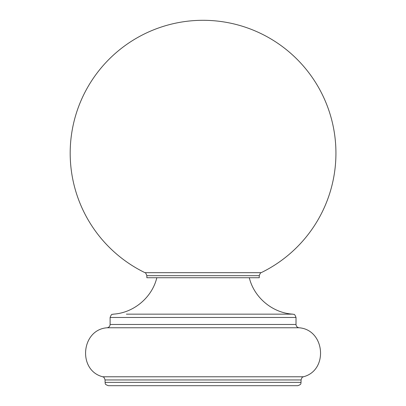<?xml version="1.0" encoding="UTF-8"?>
<svg xmlns="http://www.w3.org/2000/svg" width="406" height="406" viewBox="0 0 406 406"><rect width="100%" height="100%" fill="white"/><g stroke="black" fill="none" stroke-linecap="round" stroke-linejoin="round"><path stroke-width="0.61" d="M297.735 385.7L108.387 385.7C103.85 384.122 105.702 383.36 105.068 382.376L301.054 382.376C300.415 383.36 302.272 384.122 297.735 385.7M259.261 277.74L146.855 277.74L146.855 275.669L259.261 275.669L259.261 277.74M144.988 272.685A132.874 132.874 0 0 1 203.061 20.3A132.874 132.874 0 0 1 261.134 272.685L144.988 272.685C145.312 272.299 145.937 273.294 146.855 275.669M279.729 314.158L292.929 314.158C293.883 315.041 294.122 312.595 296.015 317.472L296.015 324.465C296.157 326.292 297.126 327.393 298.923 327.764C324.983 329.499 328.703 370.373 303.378 376.783C303.013 377.372 302.399 375.854 301.054 379.95L105.068 379.95L105.068 382.376M303.378 376.783L102.743 376.783C103.109 377.372 103.723 375.854 105.068 379.95M298.923 327.764L107.199 327.764C81.139 329.499 77.419 370.373 102.743 376.783M296.015 324.465L110.107 324.465C109.965 326.292 108.991 327.393 107.199 327.764M296.015 317.472L110.107 317.472L110.107 324.465M249.299 277.74C254.075 297.583 272.553 313.006 292.929 314.158L126.393 314.158M301.054 379.95L301.054 382.376M156.823 277.74C152.047 297.583 133.569 313.006 113.193 314.158C112.239 315.041 112 312.595 110.107 317.472M261.134 272.685C260.809 272.299 260.185 273.294 259.261 275.669"/></g></svg>
